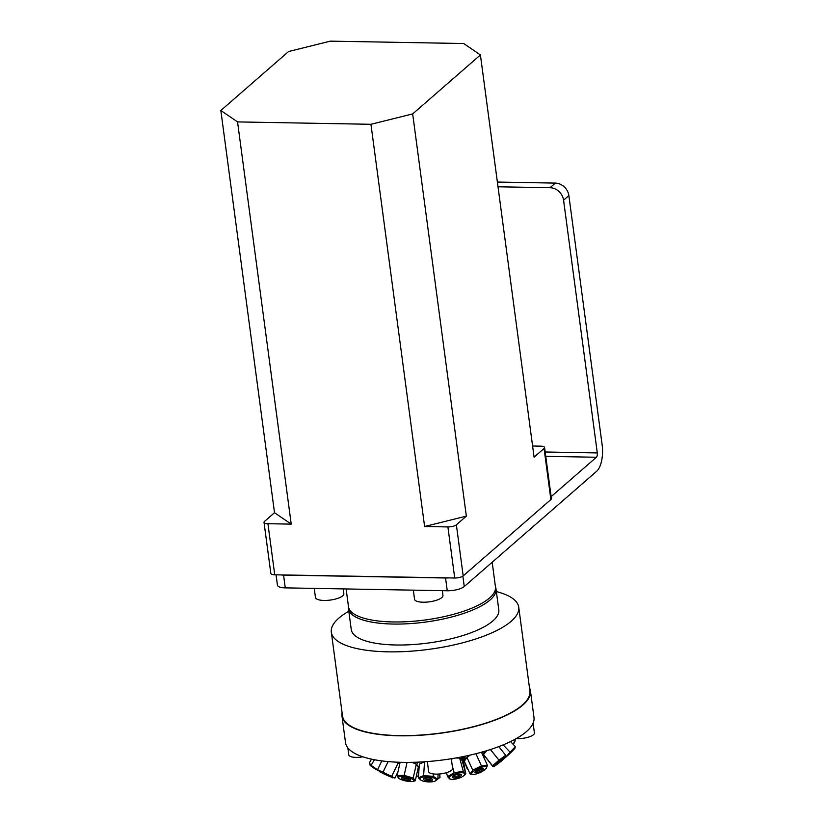 <?xml version="1.0" encoding="UTF-8"?>
<svg xmlns="http://www.w3.org/2000/svg" width="823" height="823" viewBox="0 0 823 823"><rect width="100%" height="100%" fill="white"/><g stroke="black" fill="none" stroke-linecap="round" stroke-linejoin="round"><path stroke-width="1.23" d="M448.761 577.9A13.045 4.125 172.4 0 1 445.552 577.993L447.259 590.76A13.045 4.125 -7.6 0 0 464.254 586.542L596.737 471.209A20.452 8.384 -89 0 0 602.158 445.027L568.868 195.576A13.045 11.162 -131 0 0 555.34 183.097L550.031 187.716L498.008 186.78M555.34 183.097L497.38 182.058M276.055 574.814L277.433 585.163A13.045 4.125 -7.6 0 0 285.262 587.869L283.565 575.102A13.045 4.125 172.4 0 1 280.694 574.896M445.552 577.993L283.565 575.102M447.259 590.76L285.262 587.869M545.752 456.343L596.397 457.249L551.132 496.65M596.397 457.249A3.374 1.389 91 0 0 597.292 452.928L545.176 451.992M550.031 187.716A13.045 11.162 49 0 1 563.57 200.195L597.292 452.928M348.468 606.561A74.43 23.548 172.4 0 0 348.458 608.588A74.43 23.548 172.4 0 0 348.921 610.357A74.43 23.548 172.4 0 0 428.176 621.694A74.43 23.548 172.4 0 0 496.002 588.908A74.43 23.548 172.4 0 0 495.467 586.943A74.152 23.466 172.4 0 1 393.003 621.951A74.152 23.466 172.4 0 1 348.458 606.541L346.113 588.959M267.928 523.706A6.502 2.058 172.4 0 1 264.018 522.358A6.502 2.058 172.4 0 1 264.533 521.391L274.512 512.708L220.842 110.498L237.549 121.907L291.219 524.128L267.928 523.706L274.738 574.793L454.718 578.003A6.502 2.058 -7.6 0 0 463.184 575.894L550.875 499.561A6.502 2.058 -7.6 0 0 551.389 498.594L544.579 447.517A6.502 2.058 172.4 0 1 544.065 448.484L534.086 457.166L480.416 54.946L463.719 43.526L330.321 41.15L288.585 51.52L220.842 110.498M264.018 522.358L270.839 573.446A6.502 2.058 -7.6 0 0 274.738 574.793M370.947 124.294L412.673 113.913L466.343 516.134L456.374 524.817A6.502 2.058 172.4 0 1 447.897 526.926L424.606 526.504L370.947 124.294L237.549 121.907M291.219 524.128L274.512 512.708M466.343 516.134L424.606 526.504M532.604 446.015L540.67 446.159A6.502 2.058 172.4 0 1 544.579 447.517M480.416 54.946L412.673 113.913M343.222 588.908L343.86 593.681A14.33 4.537 172.4 0 1 330.26 600.07A14.33 4.537 172.4 0 1 315.456 597.467L314.242 588.383M442.311 590.677L442.949 595.451A14.33 4.537 172.4 0 1 429.349 601.839A14.33 4.537 172.4 0 1 414.545 599.237L413.331 590.153M348.818 611.252A94.532 29.916 -7.6 0 0 331.33 632.198L342.512 715.969A94.532 29.916 -7.6 0 0 399.289 735.608A94.532 29.916 -7.6 0 0 529.899 690.96L518.727 607.189A94.532 29.916 -7.6 0 0 496.362 591.572M331.33 632.198A94.532 29.916 -7.6 0 0 388.106 651.837A94.532 29.916 -7.6 0 0 518.727 607.189M342.08 712.78A95.067 30.081 -7.6 0 0 341.967 716.041A95.067 30.081 -7.6 0 0 399.073 735.793A95.067 30.081 -7.6 0 0 530.444 690.888A95.067 30.081 -7.6 0 0 529.477 687.781M341.967 716.041L345.516 742.603A95.067 30.081 -7.6 0 0 402.612 762.355A95.067 30.081 -7.6 0 0 533.983 717.45L530.444 690.888M348.458 608.588L351.256 629.533A74.43 23.548 -7.6 0 0 351.709 631.292A74.43 23.548 -7.6 0 0 430.974 642.64A74.43 23.548 -7.6 0 0 498.8 609.853L496.002 588.908M451.323 758.734L452.609 768.415A12.088 3.827 172.4 0 1 449.625 771.48A12.088 3.827 172.4 0 1 436.632 774.124A12.088 3.827 172.4 0 1 428.66 771.604L427.322 761.573M362.902 756.821A12.088 3.827 172.4 0 1 348.787 754.876L347.851 747.86M533.109 723.139L534.415 732.933A12.088 3.827 172.4 0 1 531.895 735.762A12.088 3.827 172.4 0 1 516.299 738.57M464.563 774.865A8.148 2.623 -15.3 0 1 451.395 779.33A8.148 2.623 -15.3 0 1 454.8 773.949A8.148 2.623 -15.3 0 1 464.563 774.865M452.609 776.717A4.599 1.481 -15.3 0 1 460.036 774.196A4.599 1.481 -15.3 0 1 458.113 777.231A4.599 1.481 -15.3 0 1 452.609 776.717M453.267 776.058A3.529 1.132 164.7 0 0 456.95 776.171A3.529 1.132 164.7 0 0 460.067 774.196M455.726 758.004L459.666 758.076L463.277 771.305L454.162 772.715L452.259 765.771L454.162 772.715L447.568 776.634L450.418 779.165M451.374 759.125L453.679 758.353M463.822 775.678L465.808 773.805L463.277 771.305L459.666 758.076L462.187 760.575L465.808 773.805L462.187 760.586M458.627 775.544L458.997 776.891L458.627 775.544M449.296 776.182L449.502 776.933L449.296 776.182M446.488 772.674L447.568 776.634L446.488 772.674M481.362 767.303A8.148 2.212 -24.4 0 1 484.222 770.194A8.148 2.212 -24.4 0 1 471.857 774.073A8.148 2.212 -24.4 0 1 481.362 767.303M477.896 772.344A4.599 1.245 -24.4 0 1 476.28 770.709A4.599 1.245 -24.4 0 1 483.266 768.517A4.599 1.245 -24.4 0 1 477.896 772.344M466.816 757.489A7.5 2.037 -24.4 0 1 468.4 756.265M475.663 771.192A3.529 0.957 155.6 0 0 477.762 770.976A3.529 0.957 155.6 0 0 481.949 768.343M480.488 752.5L481.722 752.798L487.483 765.483L481.434 765.884L475.91 753.703L481.434 765.884L472.731 770.122L470.087 773.959L464.326 761.275L466.97 757.427L472.731 770.122L466.97 757.427L470.211 755.072M486.167 768.445L487.483 765.483L481.722 752.798M474.398 769.752L474.706 770.421L474.398 769.752M475.252 771.614L475.756 772.735L475.252 771.614M464.326 761.275L470.087 773.959L472.978 774.443M504.859 757.983A8.148 0.556 -43.5 0 0 512.41 751.018A8.148 0.556 -43.5 0 0 514.725 747.901M508.491 754.475L511.865 751.152M514.961 747.469L515.342 746.646L510.538 741.585L515.342 746.646L510.106 752.191L503.162 744.877L510.106 752.191L506.094 756.687M513.192 744.373A8.148 3.014 -48 0 0 515.188 740.721M515.754 738.879L513.151 744.331M390.369 776.861L380.061 771.923L390.369 776.861M383.271 773.599L388.394 775.955L383.271 773.599M397.468 762.201L399.659 763.343L397.036 762.18M396.419 762.16L397.921 763.394L391.645 776.439L382.973 772.241L388.096 761.594L382.973 772.241L377.551 769.762L381.821 760.905L377.551 769.762L379.64 771.532M394.896 778.157L398.003 771.696L394.896 778.157L391.645 776.439L397.921 763.394L399.834 763.559M389.814 776.048L392.89 777.951M399.083 763.333L397.139 762.715M381.594 772.159L383.497 773.527M384.043 773.846L385.761 774.669M386.316 774.875L387.417 775.225M369.866 764.834A8.148 1.049 29.8 0 0 377.952 770.462M371.512 759.135L369.321 762.962L371.512 759.135M377.592 769.834L371.122 765.38L374.372 759.722L371.122 765.38L369.321 762.962M413.609 781.212A8.148 1.955 12.7 0 1 400.153 779.124A8.148 1.955 12.7 0 1 404.288 776.686A8.148 1.955 12.7 0 1 413.609 781.212M401.727 777.766A4.599 1.101 12.7 0 1 409.329 778.939A4.599 1.101 12.7 0 1 406.994 780.317A4.599 1.101 12.7 0 1 401.727 777.766M414.535 763.302A7.5 1.8 12.7 0 1 416.099 764.176M412.138 762.335L416.294 764.289L413.208 778.013L404.144 775.379L407.066 762.386L404.144 775.379L397.149 775.513L399.206 778.28M402.931 777.529A3.529 0.844 -167.3 0 0 406.058 778.815A3.529 0.844 -167.3 0 0 409.432 778.99M413.28 781.356L415.276 780.77L413.208 778.013L416.294 764.289L418.351 767.057L415.276 780.77L418.351 767.057M408.671 779.124L408.373 780.461L408.671 779.124M400.122 762.293L397.149 775.513L400.122 762.293M505.445 757.427A8.148 0.566 -38.7 0 1 494.417 766.234A8.148 0.566 -38.7 0 1 499.602 761.008A8.148 0.566 -38.7 0 1 505.445 757.427M496.65 763.888L502.997 759.218L496.65 763.888M484.191 753.457A7.5 0.525 -38.7 0 1 483.801 753.559A7.5 0.525 -38.7 0 1 486.588 750.73L486.671 750.792M497.504 762.283L501.217 759.29M499.787 759.917L498.543 760.905M505.435 756.749L505.703 755.257L498.759 746.615L505.692 755.257L498.995 760.195L490.436 749.527L498.995 760.195L492.545 765.781L492.812 766.429L483.513 754.506L492.545 765.781L483.513 754.506L486.846 750.658M498.018 763.343L499.458 761.429L501.732 760.38M492.967 766.378L493.841 766.069M484.685 756.296L483.852 757.469M416.253 776.418A8.148 2.191 0.2 0 0 418.516 776.089M418.516 776.007L416.335 776.058M463.524 756.522L464.563 760.401L463.524 756.522M465.499 763.857L466.497 767.592L465.499 763.857M468.184 769.772L466.497 767.592M464.409 756.347L465.129 759.043L464.409 756.347M460.921 758.837A7.5 1.42 -10.3 0 0 461.631 758.045L461.436 756.944M461.693 759.824L462.516 759.845L463.555 765.575L462.516 759.845L462.886 757.911L465.437 772.447M462.691 757.86L461.559 757.602M437.826 778.64A8.148 1.584 -4.1 0 0 439.451 777.766M439.873 777.55L439.739 773.959L439.986 777.488L437.836 778.486M461.631 757.623A8.148 3.529 -11.4 0 0 462.958 757.006M463.565 756.676L461.6 757.613M431.787 781.85A8.148 2.49 4 0 1 419.905 778.774A8.148 2.49 4 0 1 432.394 777.57A8.148 2.49 4 0 1 431.787 781.85M425.903 778.013A4.599 1.409 4 0 1 432.61 779.751A4.599 1.409 4 0 1 425.563 780.43A4.599 1.409 4 0 1 425.903 778.013M424.37 761.841A7.5 2.294 4 0 1 424.894 761.759M424.586 778.249A3.529 1.08 -176 0 0 428.022 779.463A3.529 1.08 -176 0 0 431.591 778.733M434.811 781.202L437.774 779.278L438.145 774.083L437.774 779.278L433.289 776.346L433.464 773.959L433.289 776.346L423.598 775.605L418.393 777.797L421.047 780.235M432.929 776.418L432.836 777.694L432.929 776.418M423.217 775.945L423.135 777.097L423.217 775.945M419.349 764.042L418.393 777.797L419.349 764.042L424.555 761.861L423.598 775.605L424.555 761.861L425.275 761.728M464.254 586.542L462.865 576.141M563.57 200.195L568.868 195.576M447.897 526.926L454.718 578.003M463.184 575.894L456.374 524.817M544.065 448.484L550.875 499.561M495.467 586.933L492.175 562.232M459.779 758.086L459.563 757.304M452.732 774.134L452.887 774.7M465.468 758.528L464.47 756.327M474.861 769.628L475.108 770.163M481.064 766.203L481.537 767.252M399.659 763.343L400.081 762.458M416.963 764.485L417.487 762.16M403.136 775.719L402.961 776.511M483.801 753.559L482.494 751.934M424.73 775.986L424.658 776.912M431.756 776.593L431.705 777.406"/></g></svg>
